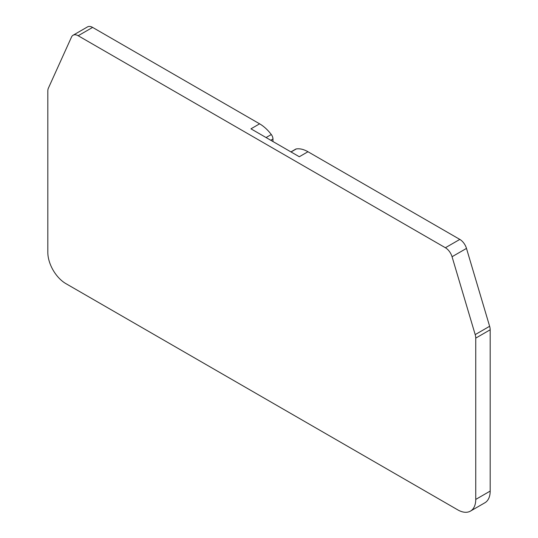 <?xml version="1.0" encoding="UTF-8"?>
<svg xmlns="http://www.w3.org/2000/svg" width="538" height="538" viewBox="0 0 538 538"><rect width="100%" height="100%" fill="white"/><g stroke="black" fill="none" stroke-linecap="round" stroke-linejoin="round"><path stroke-width="0.81" d="M272.968 141.534L272.968 138.999A5.104 2.946 -120 0 0 271.307 134.534A30.619 17.673 -120 0 0 259.619 123.827L92.61 27.404A10.209 5.891 -120 0 0 87.512 26.9L73.081 35.232A10.209 5.891 -120 0 0 71.514 37.035L48.373 88.185A10.209 5.891 -120 0 0 47.821 91.063L47.821 252.362A25.515 14.728 -120 0 0 65.858 283.607L457.704 509.836A25.515 14.728 -120 0 0 470.461 511.1A25.515 14.728 -120 0 0 475.747 499.419L475.747 338.12A10.209 5.891 -120 0 0 475.195 334.616L452.055 256.734A10.209 5.891 -120 0 0 445.39 247.742L78.178 35.737A10.209 5.891 -120 0 0 73.081 35.232M470.461 511.1L484.893 502.768A25.515 14.728 -120 0 0 490.179 491.086L490.179 329.787A10.209 5.891 -120 0 0 489.627 326.284L466.486 248.401A10.209 5.891 -120 0 0 459.822 239.41L307.971 151.743A30.619 17.673 -120 0 0 296.277 148.945A5.104 2.946 -120 0 0 295.671 149.161L290.93 151.904M307.971 151.743L299.31 156.74L250.957 128.824L259.619 123.827M459.822 239.41L445.39 247.742M92.61 27.404L78.178 35.737M490.179 491.086L475.747 499.419M490.179 329.787L475.747 338.12M489.627 326.284L475.195 334.616M466.486 248.401L452.055 256.734M270.775 140.263L272.968 138.999M296.277 148.945L291.045 151.972M271.307 134.534L266.075 137.553"/></g></svg>
